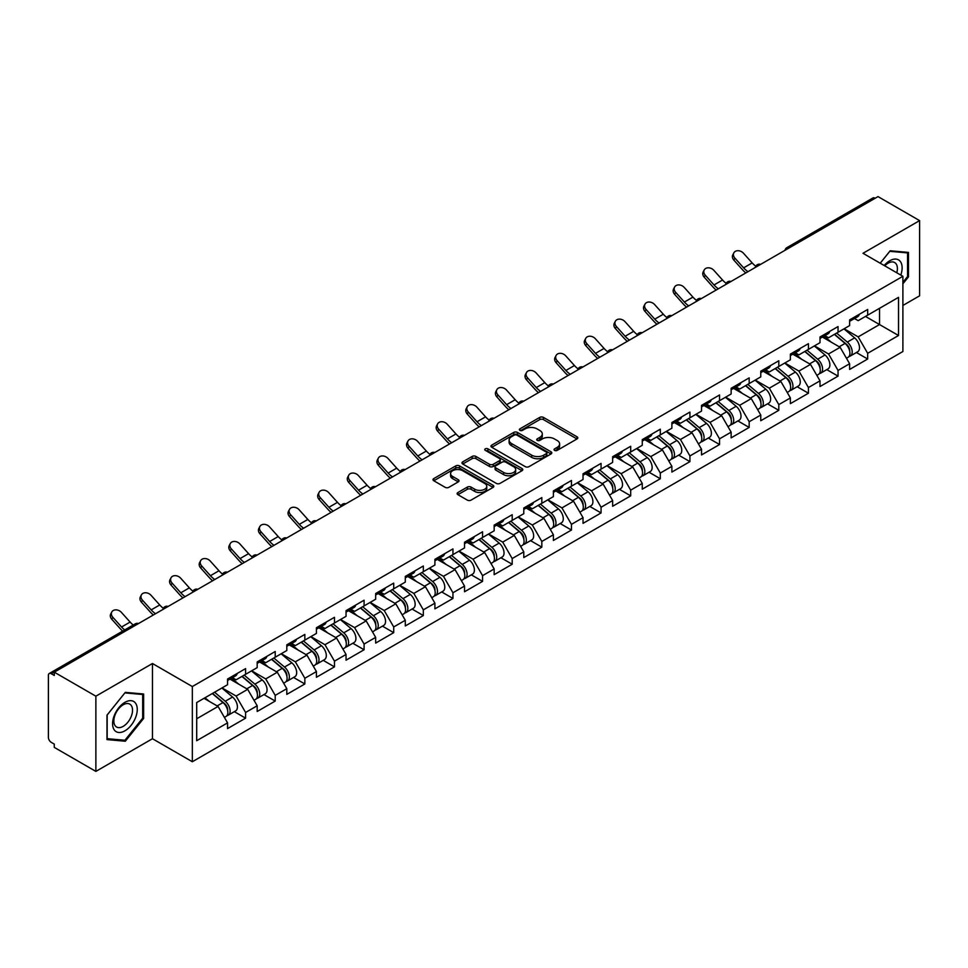 <?xml version="1.0" encoding="UTF-8"?>
<svg xmlns="http://www.w3.org/2000/svg" width="968" height="968" viewBox="0 0 968 968"><rect width="100%" height="100%" fill="white"/><g stroke="black" fill="none" stroke-linecap="round" stroke-linejoin="round"><path stroke-width="1.45" d="M554.591 450.374A1.839 1.065 0 0 0 557.205 450.374L577.013 438.94A2.638 1.525 0 0 0 577.787 437.863A2.638 1.525 0 0 0 577.013 436.786L543.459 417.414A2.638 1.525 0 0 0 539.733 417.414L519.925 428.848A1.839 1.065 0 0 0 519.393 429.611A1.839 1.065 0 0 0 519.925 430.361A1.839 1.065 0 0 0 522.538 430.361L525.104 428.884A8.434 4.864 0 0 1 537.034 428.884L539.829 430.494A8.434 4.864 0 0 1 542.298 433.942A8.434 4.864 0 0 1 539.829 437.379L537.264 438.855A1.839 1.065 0 0 0 536.72 439.617A1.839 1.065 0 0 0 537.264 440.367A1.839 1.065 0 0 0 539.878 440.367L542.431 438.891A8.434 4.864 0 0 1 554.361 438.891L557.157 440.5A8.434 4.864 0 0 1 559.625 443.949A8.434 4.864 0 0 1 557.157 447.385L554.591 448.874A1.839 1.065 0 0 0 554.059 449.624A1.839 1.065 0 0 0 554.591 450.374L554.591 448.874M457.912 492.531A2.638 1.525 0 0 0 457.138 493.607A2.638 1.525 0 0 0 457.912 494.684L467.326 500.117A2.638 1.525 0 0 0 471.053 500.117L493.039 487.424A2.638 1.525 0 0 0 493.813 486.347A2.638 1.525 0 0 0 493.039 485.271L459.498 465.898A2.638 1.525 0 0 0 455.771 465.898L433.773 478.591A2.638 1.525 0 0 0 432.999 479.668A2.638 1.525 0 0 0 433.773 480.745L445.135 487.315A2.638 1.525 0 0 0 448.874 487.315L458.275 481.882A2.638 1.525 0 0 0 459.05 480.806A2.638 1.525 0 0 0 458.275 479.729L452.649 476.474A7.054 4.066 0 0 1 450.58 473.594A7.054 4.066 0 0 1 454.936 469.831A7.054 4.066 0 0 1 462.619 470.714L484.702 483.468A7.054 4.066 0 0 1 486.771 486.347A7.054 4.066 0 0 1 482.415 490.098A7.054 4.066 0 0 1 474.731 489.227L471.053 487.098A2.638 1.525 0 0 0 467.326 487.098L457.912 492.531L457.912 494.684L467.326 489.288L467.326 487.098M152.46 663.516L95.868 696.186L54.281 672.179L878.012 196.601L919.6 220.607L863.008 253.277L902.89 276.303L192.329 686.542L152.46 663.516L152.46 738.729L192.329 761.743L192.329 686.542M525.285 466.649A2.638 1.525 0 0 0 529.012 466.649L551.01 453.956A2.638 1.525 0 0 0 551.784 452.879A2.638 1.525 0 0 0 551.01 451.802L517.457 432.43A2.638 1.525 0 0 0 513.73 432.43L491.732 445.135A2.638 1.525 0 0 0 490.97 446.2A2.638 1.525 0 0 0 491.732 447.276L525.285 466.649M486.045 450.773A1.839 1.065 0 0 1 487.92 451.04L487.92 448.837L522.03 468.536A2.638 1.525 0 0 1 522.793 469.613A2.638 1.525 0 0 1 522.03 470.69L500.032 483.383A2.638 1.525 0 0 1 496.306 483.383L462.752 464.011L472.166 458.626L472.166 456.424L462.752 461.857A2.638 1.525 0 0 0 461.978 462.934A2.638 1.525 0 0 0 462.752 464.011L462.752 461.857M472.166 458.626A2.638 1.525 0 0 1 475.893 458.626L475.893 456.424A2.638 1.525 0 0 0 472.166 456.424M475.893 456.424L489.505 464.289A2.638 1.525 0 0 0 493.232 464.289L499.476 460.683A2.638 1.525 0 0 0 500.25 459.606A2.638 1.525 0 0 0 499.476 458.529L485.307 450.35A1.839 1.065 0 0 1 484.762 449.6A1.839 1.065 0 0 1 485.9 448.607A1.839 1.065 0 0 1 487.92 448.837M192.329 761.743L902.89 351.517L902.89 276.303M234.329 711.661L245.594 718.171L245.594 712.472L236.107 696.028L222.047 687.909M245.594 718.171L227.553 728.589L227.553 722.878L196.698 740.701L196.698 702.55L227.553 684.727L227.553 679.028L245.594 668.622L245.594 674.321L257.185 667.63L257.185 661.93L275.214 651.512L275.214 657.212L286.806 650.532L286.806 644.821L304.847 634.415L304.847 640.114L316.427 633.423L316.427 627.724L334.468 617.306L334.468 623.005L346.048 616.326L346.048 610.626L364.089 600.208L364.089 605.908L375.669 599.216L375.669 593.517L393.71 583.111L393.71 588.81L405.289 582.119L405.289 576.42L423.331 566.002L423.331 571.701L434.91 565.022L434.91 559.31L452.951 548.904L452.951 554.604L464.531 547.912L464.531 542.213L482.572 531.795L482.572 537.494L494.164 530.815L494.164 525.116L512.193 514.698L512.193 520.397L523.785 513.706L523.785 508.006L541.826 497.588L541.826 503.299L553.406 496.608L553.406 490.909L571.447 480.491L571.447 486.19L583.026 479.511L583.026 473.8L601.067 463.394L601.067 469.093L612.647 462.401L612.647 456.702L630.688 446.284L630.688 451.983L642.268 445.304L642.268 439.605L660.309 429.187L660.309 434.886L671.889 428.195L671.889 422.496L689.93 412.078L689.93 417.789L701.51 411.097L701.51 405.398L719.551 394.98L719.551 400.679L731.142 393.988L731.142 388.289L749.171 377.883L749.171 383.582L760.763 376.891L760.763 371.192L778.804 360.774L778.804 366.473L790.384 359.793L790.384 354.082L808.425 343.676L808.425 349.375L820.005 342.684L820.005 336.985L838.046 326.567L838.046 332.266L849.626 325.587L849.626 319.888L867.667 309.47L867.667 315.169L898.522 297.358L898.522 335.509L867.667 353.32L858.168 336.876L844.12 328.769M856.402 352.521L867.667 359.019L867.667 353.32M867.667 359.019L849.626 369.437L849.626 363.738L838.046 370.429L828.548 353.973L814.499 345.866M826.781 369.619L838.046 376.129L838.046 370.429M838.046 376.129L820.005 386.534L820.005 380.835L808.425 387.527L798.927 371.083L784.879 362.964M797.16 386.728L808.425 393.226L808.425 387.527M808.425 393.226L790.384 403.644L790.384 397.945L778.804 404.624L769.306 388.18L755.258 380.073M767.527 403.825L778.804 410.323L778.804 404.624M778.804 410.323L760.763 420.741L760.763 415.042L749.171 421.733L739.685 405.289L725.625 397.17M737.906 420.923L749.171 427.433L749.171 421.733M749.171 427.433L731.142 437.851L731.142 432.139L719.551 438.831L710.064 422.387L696.004 414.28M708.286 438.032L719.551 444.53L719.551 438.831M719.551 444.53L701.51 454.948L701.51 449.249L689.93 455.94L680.443 439.496L666.383 431.377M678.665 455.129L689.93 461.639L689.93 455.94M689.93 461.639L671.889 472.045L671.889 466.346L660.309 473.037L650.811 456.594L636.762 448.474M649.044 472.239L660.309 478.736L660.309 473.037M660.309 478.736L642.268 489.155L642.268 483.455L630.688 490.135L621.19 473.691L607.142 465.584M619.423 489.336L630.688 495.846L630.688 490.135M630.688 495.846L612.647 506.252L612.647 500.553L601.067 507.244L591.569 490.8L577.521 482.681M589.802 506.433L601.067 512.943L601.067 507.244M601.067 512.943L583.026 523.361L583.026 517.662L571.447 524.341L561.948 507.897L547.9 499.791M560.182 523.543L571.447 530.04L571.447 524.341M571.447 530.04L553.406 540.459L553.406 534.76L541.826 541.451L532.327 525.007L518.279 516.888M530.549 540.64L541.826 547.15L541.826 541.451M541.826 547.15L523.785 557.568L523.785 551.857L512.193 558.548L502.707 542.104L488.646 533.997M500.928 557.75L512.193 564.247L512.193 558.548M512.193 564.247L494.164 574.665L494.164 568.966L482.572 575.645L473.086 559.202L459.026 551.094M471.307 574.847L482.572 581.357L482.572 575.645M482.572 581.357L464.531 591.763L464.531 586.063L452.951 592.755L443.465 576.311L429.405 568.192M441.686 591.944L452.951 598.454L452.951 592.755M452.951 598.454L434.91 608.872L434.91 603.173L423.331 609.852L413.832 593.408L399.784 585.301M412.065 609.053L423.331 615.551L423.331 609.852M423.331 615.551L405.289 625.969L405.289 620.27L393.71 626.962L384.211 610.518L370.163 602.399M382.445 626.151L393.71 632.661L393.71 626.962M393.71 632.661L375.669 643.079L375.669 637.367L364.089 644.059L354.591 627.615L340.542 619.508M352.824 643.26L364.089 649.758L364.089 644.059M364.089 649.758L346.048 660.176L346.048 654.477L334.468 661.168L324.97 644.712L310.922 636.605M323.203 660.357L334.468 666.867L334.468 661.168M334.468 666.867L316.427 677.273L316.427 671.574L304.847 678.265L295.349 661.822L281.301 653.702M293.57 677.467L304.847 683.965L304.847 678.265M304.847 683.965L286.806 694.383L286.806 688.684L275.214 695.363L265.728 678.919L251.668 670.812M263.949 694.564L275.214 701.062L275.214 695.363M275.214 701.062L257.185 711.48L257.185 705.781L245.594 712.472M232.429 677.685L236.107 679.802L245.594 674.321M236.107 696.028L247.687 689.337L229.96 679.1M257.185 705.781L247.687 689.337M262.05 660.575L265.728 662.693L275.214 657.212M265.728 678.919L277.308 672.24L259.581 662.003M286.806 688.684L277.308 672.24M291.683 643.478L295.349 645.595L304.847 640.114M295.349 661.822L306.929 655.13L289.202 644.906M316.427 671.574L306.929 655.13M321.303 626.369L324.97 628.498L334.468 623.005M324.97 644.712L336.549 638.033L318.835 627.796M346.048 654.477L336.549 638.033M350.924 609.271L354.591 611.389L364.089 605.908M354.591 627.615L366.17 620.924L348.456 610.699M375.669 637.367L366.17 620.924M380.545 592.174L384.211 594.291L393.71 588.81M384.211 610.518L395.803 603.826L378.077 593.59M405.289 620.27L395.803 603.826M410.166 575.065L413.832 577.182L423.331 571.701M413.832 593.408L425.424 586.729L407.697 576.492M434.91 603.173L425.424 586.729M439.787 557.967L443.465 560.085L452.951 554.604M443.465 576.311L455.045 569.62L437.318 559.395M464.531 586.063L455.045 569.62M469.407 540.858L473.086 542.975L482.572 537.494M473.086 559.202L484.666 552.522L466.939 542.286M494.164 568.966L484.666 552.522M499.028 523.761L502.707 525.878L512.193 520.397M502.707 542.104L514.286 535.413L496.56 525.188M523.785 551.857L514.286 535.413M528.661 506.651L532.327 508.781L541.826 503.299M532.327 525.007L543.907 518.316L526.193 508.079M553.406 534.76L543.907 518.316M558.282 489.554L561.948 491.671L571.447 486.19M561.948 507.897L573.528 501.206L555.813 490.982M583.026 517.662L573.528 501.206M587.903 472.457L591.569 474.574L601.067 469.093M591.569 490.8L603.149 484.109L585.434 473.872M612.647 500.553L603.149 484.109M617.524 455.347L621.19 457.465L630.688 451.983M621.19 473.691L632.782 467.012L615.055 456.775M642.268 483.455L632.782 467.012M647.144 438.25L650.811 440.367L660.309 434.886M650.811 456.594L662.402 449.902L644.676 439.678M671.889 466.346L662.402 449.902M676.765 421.14L680.443 423.27L689.93 417.789M680.443 439.496L692.023 432.805L674.297 422.568M701.51 449.249L692.023 432.805M706.386 404.043L710.064 406.161L719.551 400.679M710.064 422.387L721.644 415.695L703.918 405.471M731.142 432.139L721.644 415.695M736.007 386.946L739.685 389.063L749.171 383.582M739.685 405.289L751.265 398.598L733.538 388.362M760.763 415.042L751.265 398.598M765.64 369.836L769.306 371.954L778.804 366.473M769.306 388.18L780.886 381.501L763.171 371.264M790.384 397.945L780.886 381.501M795.26 352.739L798.927 354.857L808.425 349.375M798.927 371.083L810.506 364.391L792.792 354.167M820.005 380.835L810.506 364.391M824.881 335.63L828.548 337.759L838.046 332.266M828.548 353.973L840.127 347.294L822.413 337.058M849.626 363.738L840.127 347.294M875.169 198.246L789.15 247.917M787.94 248.607A4.029 2.323 120 0 1 788.956 247.796A4.029 2.323 60 0 0 786.948 247.602L872.967 197.944A4.029 2.323 60 0 1 874.975 198.137M854.502 318.532L858.168 320.65L867.667 315.169M858.168 336.876L879.537 324.546L879.537 308.32L898.522 297.358M865.477 316.427L898.522 335.509M902.89 305.464L919.6 295.821L919.6 220.607M95.868 696.186L95.868 771.399L54.281 747.393L54.281 744.102L51.243 742.347A4.029 2.323 -120 0 1 48.4 737.41L48.4 675.361A4.029 2.323 -120 0 1 49.235 673.51A4.029 2.323 -120 0 1 51.243 673.716L54.281 675.47L54.281 672.179M95.868 771.399L152.46 738.729M196.698 718.776L218.066 706.434L204.006 698.327M227.553 722.878L218.066 706.434M902.89 283.818L908.492 276.848L908.492 252.418L890.173 250.772L880.19 263.199M143.627 694.008L125.308 692.362L106.976 715.158L106.976 739.6L125.308 741.234L143.627 718.438L143.627 694.008M555.329 450.64L557.157 449.575A8.434 4.864 0 0 0 559.625 446.139L559.625 443.949M542.298 433.942L542.298 436.132A8.434 4.864 0 0 1 539.829 439.569L538.002 440.634M576.976 438.964L543.459 419.616A2.638 1.525 0 0 0 539.733 419.616L520.663 430.615M550.974 453.968L517.457 434.62A2.638 1.525 0 0 0 513.73 434.62L491.768 447.301L491.732 445.135M546.351 453.629A1.839 1.065 0 0 0 546.884 452.879A1.839 1.065 0 0 0 546.351 452.129L516.9 435.116A1.839 1.065 0 0 0 514.286 435.116L511.588 436.677A8.434 4.864 0 0 0 509.12 440.125A8.434 4.864 0 0 0 511.588 443.574L531.722 455.19A8.434 4.864 0 0 0 543.641 455.19L546.351 453.629L546.351 455.819A1.839 1.065 0 0 0 546.884 455.069L546.884 452.879M509.12 440.125L509.12 442.315A8.434 4.864 0 0 0 511.588 445.764L511.588 443.574M546.351 455.819L543.641 457.38A8.434 4.864 0 0 1 531.722 457.38L511.588 445.764M475.893 458.626L489.505 466.479A2.638 1.525 0 0 0 493.232 466.479L499.476 462.873A2.638 1.525 0 0 0 500.25 461.796L500.25 459.606M487.92 451.04L521.994 470.702M503.614 472.432A7.054 4.066 0 0 0 511.31 473.316A7.054 4.066 0 0 0 515.654 469.553A7.054 4.066 0 0 0 513.597 466.673L505.804 462.184A2.638 1.525 0 0 0 502.077 462.184L495.834 465.789A2.638 1.525 0 0 0 495.071 466.866A2.638 1.525 0 0 0 495.834 467.943L503.614 472.432L503.614 474.623A7.054 4.066 0 0 0 511.31 475.506A7.054 4.066 0 0 0 515.654 471.755L515.654 469.553M495.071 466.866L495.071 469.056A2.638 1.525 0 0 0 495.834 470.133L495.834 467.943M503.614 474.623L495.834 470.133M486.771 486.347L486.771 488.537A7.054 4.066 0 0 1 482.415 492.301A7.054 4.066 0 0 1 474.731 491.417L471.053 489.288A2.638 1.525 0 0 0 467.326 489.288M450.58 473.594L450.58 475.784A7.054 4.066 0 0 0 452.649 478.664L452.649 476.474M458.251 481.895L452.649 478.664M493.039 485.271L493.039 487.424L459.498 468.089A2.638 1.525 0 0 0 455.771 468.089L433.809 480.769M907.536 276.303L908.492 276.848M142.683 717.893L143.627 718.438M123.372 740.109L125.308 741.234M847.363 345.104L846.044 344.342M849.069 356.406A8.857 5.118 -120 0 0 850.352 356.006A8.857 5.118 -120 0 0 851.949 349.811A8.857 5.118 -120 0 0 847.327 342.091L836.642 333.077M850.352 356.006L857.66 351.783A8.857 5.118 -120 0 0 859.257 345.6A8.857 5.118 -120 0 0 854.647 337.88L843.951 328.854M834.585 334.262L846.782 344.548A5.372 3.098 60 0 1 849.674 351.166M846.468 358.257L848.077 357.325A8.857 5.118 -120 0 0 849.674 351.13A8.857 5.118 -120 0 0 845.052 343.41L834.368 334.396M831.282 342.188L824.07 336.102M745.808 272.928A21.477 12.402 60 0 1 742.589 269.83L733.877 260.126A6.038 4.634 -152.4 0 1 732.788 254.862L733.829 252.878A6.038 4.634 27.6 0 0 734.918 258.141L743.63 267.846A17.993 10.394 -120 0 0 747.986 271.681M755.814 266.248A17.993 10.394 -120 0 1 752.172 262.909L743.46 253.205A6.038 4.634 27.6 0 0 733.829 252.878M852.009 318.508A8.857 5.118 60 0 1 850.352 320.928A8.857 5.118 60 0 1 849.626 321.231M859.318 314.285A8.857 5.118 60 0 1 857.66 316.705L850.352 320.928M900.797 275.094A17.46 10.079 120 0 0 889.786 260.743A17.46 10.079 120 0 0 884.195 265.51M896.791 272.782A13.213 7.635 120 0 0 894.662 262.546A13.213 7.635 120 0 0 888.055 263.199A13.213 7.635 120 0 0 884.74 265.825M880.227 263.223L889.786 251.317L907.536 252.902L907.536 276.582L902.89 282.366M906.363 252.224L907.536 252.902M114.236 729.872A17.46 10.079 120 0 0 131.091 725.359A17.46 10.079 120 0 0 135.617 703.288A17.46 10.079 120 0 0 118.749 707.802A17.46 10.079 120 0 0 114.236 729.872M115.095 725.649A13.213 7.635 120 0 0 116.583 727.029A13.213 7.635 120 0 0 128.877 720.857A13.213 7.635 120 0 0 131.285 705.515A13.213 7.635 120 0 0 129.797 704.135A13.213 7.635 120 0 0 117.503 710.306A13.213 7.635 120 0 0 115.095 725.649M124.92 692.906L142.683 694.492L142.683 718.171L124.92 740.254L107.17 738.669L107.17 714.989L124.884 692.882M141.497 693.814L142.683 694.492M817.742 362.214L816.411 361.439M819.448 373.515A8.857 5.118 -120 0 0 820.731 373.116A8.857 5.118 -120 0 0 822.328 366.92A8.857 5.118 -120 0 0 817.706 359.201L807.022 350.186M820.731 373.116L828.039 368.893A8.857 5.118 -120 0 0 829.636 362.697A8.857 5.118 -120 0 0 825.026 354.978L814.33 345.963M804.965 351.372L817.149 361.657A5.372 3.098 60 0 1 820.053 368.276M816.835 375.354L818.456 374.422A8.857 5.118 -120 0 0 820.041 368.239A8.857 5.118 -120 0 0 815.431 360.507L804.747 351.493M801.661 359.285L794.45 353.199M788.121 379.311L786.79 378.548M789.827 390.612A8.857 5.118 -120 0 0 791.11 390.213A8.857 5.118 -120 0 0 792.707 384.018A8.857 5.118 -120 0 0 788.085 376.298L777.401 367.283M791.11 390.213L798.418 385.99A8.857 5.118 -120 0 0 800.016 379.795A8.857 5.118 -120 0 0 795.394 372.075L784.709 363.06M775.344 368.469L787.529 378.754A5.372 3.098 60 0 1 790.433 385.373M787.214 392.464L788.835 391.532A8.857 5.118 -120 0 0 790.42 385.337A8.857 5.118 -120 0 0 785.81 377.617L775.126 368.602M772.04 376.383L764.829 370.308M758.501 396.42L757.17 395.646M760.195 407.709A8.857 5.118 -120 0 0 761.489 407.31A8.857 5.118 -120 0 0 763.074 401.127A8.857 5.118 -120 0 0 758.464 393.407L747.78 384.381M761.489 407.31L768.798 403.099A8.857 5.118 -120 0 0 770.395 396.904A8.857 5.118 -120 0 0 765.773 389.184L755.088 380.17M745.723 385.579L757.908 395.864A5.372 3.098 60 0 1 760.812 402.482M757.593 409.561L759.215 408.629A8.857 5.118 -120 0 0 760.8 402.434A8.857 5.118 -120 0 0 756.19 394.714L745.505 385.7M742.42 393.492L735.208 387.406M728.88 413.517L727.549 412.755M730.574 424.819A8.857 5.118 -120 0 0 731.869 424.42A8.857 5.118 -120 0 0 733.454 418.224A8.857 5.118 -120 0 0 728.844 410.505L718.159 401.49M731.869 424.42L739.177 420.197A8.857 5.118 -120 0 0 740.774 414.001A8.857 5.118 -120 0 0 736.152 406.282L725.468 397.267M716.102 402.676L728.287 412.961A5.372 3.098 60 0 1 731.191 419.58M727.972 426.67L729.582 425.726A8.857 5.118 -120 0 0 731.179 419.543A8.857 5.118 -120 0 0 726.569 411.824L715.872 402.809M712.799 410.589L705.587 404.503M699.259 430.627L697.928 429.852M700.953 441.916A8.857 5.118 -120 0 0 702.248 441.517A8.857 5.118 -120 0 0 703.833 435.322A8.857 5.118 -120 0 0 699.223 427.602L688.538 418.587M702.248 441.517L709.556 437.294A8.857 5.118 -120 0 0 711.141 431.111A8.857 5.118 -120 0 0 706.531 423.391L695.847 414.364M686.469 419.773L698.666 430.058A5.372 3.098 60 0 1 701.57 436.677M698.351 443.767L699.961 442.836A8.857 5.118 -120 0 0 701.558 436.641A8.857 5.118 -120 0 0 696.948 428.921L686.251 419.906M683.178 427.699L675.966 421.612M716.187 290.037A21.477 12.402 60 0 1 712.968 286.939L704.256 277.235A6.038 4.634 -152.4 0 1 703.167 271.96L704.208 269.975A6.038 4.634 27.6 0 0 705.285 275.239L714.009 284.955A17.993 10.394 -120 0 0 718.365 288.779M726.194 283.346A17.993 10.394 -120 0 1 722.551 280.018L713.84 270.314A6.038 4.634 27.6 0 0 704.208 269.975M822.376 335.618A8.857 5.118 60 0 1 820.731 338.026A8.857 5.118 60 0 1 820.005 338.328M829.697 331.395A8.857 5.118 60 0 1 828.039 333.803L820.731 338.026M686.566 307.134A21.477 12.402 60 0 1 683.347 304.037L674.623 294.332A6.038 4.634 -152.4 0 1 673.546 289.069L674.587 287.085A6.038 4.634 27.6 0 0 675.664 292.348L684.388 302.052A17.993 10.394 -120 0 0 688.732 305.888M696.561 300.443A17.993 10.394 -120 0 1 692.931 297.115L684.219 287.411A6.038 4.634 27.6 0 0 674.587 287.085M792.756 352.715A8.857 5.118 60 0 1 791.11 355.135A8.857 5.118 60 0 1 790.384 355.425M800.076 348.492A8.857 5.118 60 0 1 798.418 350.912L791.11 355.135M656.945 324.244A21.477 12.402 60 0 1 653.727 321.146L645.003 311.43A6.038 4.634 -152.4 0 1 643.926 306.166L644.966 304.182A6.038 4.634 27.6 0 0 646.043 309.445L654.767 319.15A17.993 10.394 -120 0 0 659.111 322.985M666.94 317.552A17.993 10.394 -120 0 1 663.31 314.225L654.586 304.521A6.038 4.634 27.6 0 0 644.966 304.182M763.135 369.812A8.857 5.118 60 0 1 761.489 372.232A8.857 5.118 60 0 1 760.763 372.535M770.443 365.601A8.857 5.118 60 0 1 768.798 368.009L761.489 372.232M627.325 341.341A21.477 12.402 60 0 1 624.106 338.243L615.382 328.539A6.038 4.634 -152.4 0 1 614.305 323.264L615.346 321.279A6.038 4.634 27.6 0 0 616.422 326.555L625.146 336.259A17.993 10.394 -120 0 0 629.49 340.083M637.319 334.65A17.993 10.394 -120 0 1 633.689 331.322L624.965 321.618A6.038 4.634 27.6 0 0 615.346 321.279M733.514 386.922A8.857 5.118 60 0 1 731.869 389.33A8.857 5.118 60 0 1 731.142 389.632M740.822 382.699A8.857 5.118 60 0 1 739.177 385.119L731.869 389.33M597.704 358.438A21.477 12.402 60 0 1 594.485 355.341L585.761 345.636A6.038 4.634 -152.4 0 1 584.684 340.373L585.725 338.389A6.038 4.634 27.6 0 0 586.802 343.652L595.526 353.356A17.993 10.394 -120 0 0 599.87 357.192M607.698 351.759A17.993 10.394 -120 0 1 604.068 348.432L595.344 338.715A6.038 4.634 27.6 0 0 585.725 338.389M703.893 404.019A8.857 5.118 60 0 1 702.248 406.439A8.857 5.118 60 0 1 701.51 406.741M711.202 399.796A8.857 5.118 60 0 1 709.556 402.216L702.248 406.439M669.638 447.724L668.307 446.962M671.332 459.026A8.857 5.118 -120 0 0 672.627 458.626A8.857 5.118 -120 0 0 674.212 452.431A8.857 5.118 -120 0 0 669.602 444.711L658.905 435.697M672.627 458.626L679.935 454.403A8.857 5.118 -120 0 0 681.52 448.208A8.857 5.118 -120 0 0 676.91 440.488L666.226 431.474M656.849 436.883L669.045 447.168A5.372 3.098 60 0 1 671.937 453.786M668.731 460.865L670.34 459.933A8.857 5.118 -120 0 0 671.937 453.75A8.857 5.118 -120 0 0 667.315 446.03L656.631 437.004M653.557 444.796L646.334 438.71M568.071 375.548A21.477 12.402 60 0 1 564.864 372.45L556.14 362.746A6.038 4.634 -152.4 0 1 555.063 357.47L556.092 355.486A6.038 4.634 27.6 0 0 557.181 360.761L565.893 370.466A17.993 10.394 -120 0 0 570.249 374.289M578.077 368.856A17.993 10.394 -120 0 1 574.447 365.529L565.723 355.825A6.038 4.634 27.6 0 0 556.092 355.486M674.273 421.128A8.857 5.118 60 0 1 672.627 423.536A8.857 5.118 60 0 1 671.889 423.839M681.581 416.906A8.857 5.118 60 0 1 679.935 419.313L672.627 423.536M640.005 464.821L638.686 464.059M641.711 476.123A8.857 5.118 -120 0 0 642.994 475.724A8.857 5.118 -120 0 0 644.591 469.528A8.857 5.118 -120 0 0 639.981 461.809L629.285 452.794M642.994 475.724L650.315 471.501A8.857 5.118 -120 0 0 651.9 465.305A8.857 5.118 -120 0 0 647.29 457.586L636.605 448.571M627.228 453.98L639.425 464.265A5.372 3.098 60 0 1 642.316 470.884M639.11 477.974L640.719 477.042A8.857 5.118 -120 0 0 642.316 470.847A8.857 5.118 -120 0 0 637.694 463.127L627.01 454.113M623.924 461.905L616.713 455.819M538.45 392.645A21.477 12.402 60 0 1 535.231 389.547L526.519 379.843A6.038 4.634 -152.4 0 1 525.43 374.58L526.471 372.595A6.038 4.634 27.6 0 0 527.56 377.859L536.272 387.563A17.993 10.394 -120 0 0 540.628 391.399M548.457 385.954A17.993 10.394 -120 0 1 544.827 382.626L536.103 372.922A6.038 4.634 27.6 0 0 526.471 372.595M644.652 438.226A8.857 5.118 60 0 1 642.994 440.646A8.857 5.118 60 0 1 642.268 440.936M651.96 434.003A8.857 5.118 60 0 1 650.315 436.423L642.994 440.646M610.385 481.931L609.066 481.156M612.091 493.22A8.857 5.118 -120 0 0 613.373 492.821A8.857 5.118 -120 0 0 614.97 486.638A8.857 5.118 -120 0 0 610.348 478.918L599.664 469.891M613.373 492.821L620.682 488.61A8.857 5.118 -120 0 0 622.279 482.415A8.857 5.118 -120 0 0 617.669 474.695L606.972 465.681M597.607 471.089L609.804 481.374A5.372 3.098 60 0 1 612.696 487.993M609.489 495.071L611.098 494.14A8.857 5.118 -120 0 0 612.696 487.945A8.857 5.118 -120 0 0 608.073 480.225L597.389 471.21M594.304 479.003L587.092 472.916M508.829 409.754A21.477 12.402 60 0 1 505.611 406.657L496.899 396.94A6.038 4.634 -152.4 0 1 495.81 391.677L496.85 389.693A6.038 4.634 27.6 0 0 497.939 394.956L506.651 404.66A17.993 10.394 -120 0 0 511.007 408.496M518.836 403.063A17.993 10.394 -120 0 1 515.194 399.736L506.482 390.031A6.038 4.634 27.6 0 0 496.85 389.693M615.031 455.335A8.857 5.118 60 0 1 613.373 457.743A8.857 5.118 60 0 1 612.647 458.046M622.339 451.112A8.857 5.118 60 0 1 620.682 453.52L613.373 457.743M580.764 499.028L579.433 498.266M582.47 510.33A8.857 5.118 -120 0 0 583.752 509.93A8.857 5.118 -120 0 0 585.35 503.735A8.857 5.118 -120 0 0 580.727 496.015L570.043 487.001M583.752 509.93L591.061 505.707A8.857 5.118 -120 0 0 592.658 499.512A8.857 5.118 -120 0 0 588.048 491.792L577.351 482.778M567.986 488.187L580.171 498.472A5.372 3.098 60 0 1 583.075 505.09M579.856 512.181L581.478 511.249A8.857 5.118 -120 0 0 583.063 505.054A8.857 5.118 -120 0 0 578.453 497.334L567.768 488.32M564.683 496.1L557.471 490.014M479.208 426.852A21.477 12.402 60 0 1 475.99 423.754L467.278 414.05A6.038 4.634 -152.4 0 1 466.189 408.786L467.229 406.79A6.038 4.634 27.6 0 0 468.306 412.065L477.03 421.77A17.993 10.394 -120 0 0 481.386 425.593M489.215 420.16A17.993 10.394 -120 0 1 485.573 416.833L476.861 407.129A6.038 4.634 27.6 0 0 467.229 406.79M585.398 472.432A8.857 5.118 60 0 1 583.752 474.84A8.857 5.118 60 0 1 583.026 475.143M592.719 468.209A8.857 5.118 60 0 1 591.061 470.629L583.752 474.84M551.143 516.138L549.812 515.363M552.849 527.427A8.857 5.118 -120 0 0 554.132 527.028A8.857 5.118 -120 0 0 555.729 520.832A8.857 5.118 -120 0 0 551.107 513.113L540.422 504.098M554.132 527.028L561.44 522.805A8.857 5.118 -120 0 0 563.037 516.622A8.857 5.118 -120 0 0 558.415 508.902L547.731 499.875M538.365 505.296L550.55 515.581A5.372 3.098 60 0 1 553.454 522.188M550.235 529.278L551.857 528.346A8.857 5.118 -120 0 0 553.442 522.151A8.857 5.118 -120 0 0 548.832 514.431L538.148 505.417M535.062 513.209L527.85 507.123M449.588 443.961A21.477 12.402 60 0 1 446.369 440.851L437.645 431.147A6.038 4.634 -152.4 0 1 436.568 425.884L437.609 423.899A6.038 4.634 27.6 0 0 438.685 429.163L447.41 438.867A17.993 10.394 -120 0 0 451.754 442.703M459.582 437.27A17.993 10.394 -120 0 1 455.952 433.942L447.24 424.226A6.038 4.634 27.6 0 0 437.609 423.899M555.777 489.53A8.857 5.118 60 0 1 554.132 491.95A8.857 5.118 60 0 1 553.406 492.252M563.098 485.319A8.857 5.118 60 0 1 561.44 487.727L554.132 491.95M521.522 533.235L520.191 532.473M523.216 544.536A8.857 5.118 -120 0 0 524.511 544.137A8.857 5.118 -120 0 0 526.096 537.942A8.857 5.118 -120 0 0 521.486 530.222L510.801 521.207M524.511 544.137L531.819 539.914A8.857 5.118 -120 0 0 533.416 533.719A8.857 5.118 -120 0 0 528.794 525.999L518.11 516.985M508.744 522.393L520.929 532.678A5.372 3.098 60 0 1 523.833 539.297M520.615 546.375L522.236 545.444A8.857 5.118 -120 0 0 523.821 539.261A8.857 5.118 -120 0 0 519.211 531.541L508.527 522.514M505.441 530.307L498.23 524.22M419.967 461.058A21.477 12.402 60 0 1 416.748 457.961L408.024 448.257A6.038 4.634 -152.4 0 1 406.947 442.981L407.988 440.997A6.038 4.634 27.6 0 0 409.065 446.272L417.789 455.976A17.993 10.394 -120 0 0 422.133 459.8M429.961 454.367A17.993 10.394 -120 0 1 426.331 451.04L417.607 441.335A6.038 4.634 27.6 0 0 407.988 440.997M526.156 506.639A8.857 5.118 60 0 1 524.511 509.047A8.857 5.118 60 0 1 523.785 509.349M533.465 502.416A8.857 5.118 60 0 1 531.819 504.824L524.511 509.047M491.901 550.332L490.57 549.57M493.595 561.634A8.857 5.118 -120 0 0 494.89 561.234A8.857 5.118 -120 0 0 496.475 555.039A8.857 5.118 -120 0 0 491.865 547.319L481.181 538.305M494.89 561.234L502.198 557.011A8.857 5.118 -120 0 0 503.796 550.816A8.857 5.118 -120 0 0 499.173 543.096L488.489 534.082M479.124 539.491L491.308 549.776A5.372 3.098 60 0 1 494.212 556.394M490.994 563.485L492.603 562.553A8.857 5.118 -120 0 0 494.2 556.358A8.857 5.118 -120 0 0 489.59 548.638L478.894 539.624M475.82 547.416L468.609 541.33M390.346 478.156A21.477 12.402 60 0 1 387.127 475.058L378.403 465.354A6.038 4.634 -152.4 0 1 377.326 460.09L378.367 458.106A6.038 4.634 27.6 0 0 379.444 463.369L388.168 473.074A17.993 10.394 -120 0 0 392.512 476.909M400.341 471.464A17.993 10.394 -120 0 1 396.711 468.137L387.986 458.433A6.038 4.634 27.6 0 0 378.367 458.106M496.536 523.736A8.857 5.118 60 0 1 494.89 526.156A8.857 5.118 60 0 1 494.164 526.459M503.844 519.514A8.857 5.118 60 0 1 502.198 521.933L494.89 526.156M462.281 567.442L460.95 566.667M463.974 578.743A8.857 5.118 -120 0 0 465.269 578.332A8.857 5.118 -120 0 0 466.854 572.149A8.857 5.118 -120 0 0 462.244 564.429L451.56 555.414M465.269 578.332L472.578 574.121A8.857 5.118 -120 0 0 474.163 567.926A8.857 5.118 -120 0 0 469.553 560.206L458.868 551.191M449.491 556.6L461.688 566.885A5.372 3.098 60 0 1 464.592 573.504M461.373 580.582L462.982 579.65A8.857 5.118 -120 0 0 464.579 573.455A8.857 5.118 -120 0 0 459.969 565.736L449.273 556.721M446.2 564.513L438.988 558.427M360.725 495.265A21.477 12.402 60 0 1 357.507 492.167L348.782 482.463A6.038 4.634 -152.4 0 1 347.706 477.188L348.746 475.203A6.038 4.634 27.6 0 0 349.823 480.467L358.547 490.183A17.993 10.394 -120 0 0 362.891 494.007M370.72 488.574A17.993 10.394 -120 0 1 367.09 485.246L358.366 475.542A6.038 4.634 27.6 0 0 348.746 475.203M466.915 540.846A8.857 5.118 60 0 1 465.269 543.254A8.857 5.118 60 0 1 464.531 543.556M474.223 536.623A8.857 5.118 60 0 1 472.578 539.031L465.269 543.254M432.66 584.539L431.329 583.777M434.354 595.84A8.857 5.118 -120 0 0 435.648 595.441A8.857 5.118 -120 0 0 437.233 589.246A8.857 5.118 -120 0 0 432.623 581.526L421.927 572.511M435.648 595.441L442.957 591.218A8.857 5.118 -120 0 0 444.542 585.023A8.857 5.118 -120 0 0 439.932 577.303L429.248 568.289M419.87 573.697L432.067 583.982A5.372 3.098 60 0 1 434.959 590.601M431.752 597.692L433.361 596.76A8.857 5.118 -120 0 0 434.959 590.565A8.857 5.118 -120 0 0 430.336 582.845L419.652 573.83M416.567 581.611L409.355 575.536M331.092 512.362A21.477 12.402 60 0 1 327.886 509.265L319.162 499.561A6.038 4.634 -152.4 0 1 318.085 494.297L319.113 492.301A6.038 4.634 27.6 0 0 320.202 497.576L328.914 507.28A17.993 10.394 -120 0 0 333.27 511.116M341.099 505.671A17.993 10.394 -120 0 1 337.469 502.344L328.745 492.639A6.038 4.634 27.6 0 0 319.113 492.301M437.294 557.943A8.857 5.118 60 0 1 435.648 560.363A8.857 5.118 60 0 1 434.91 560.654M444.602 553.72A8.857 5.118 60 0 1 442.957 556.14L435.648 560.363M403.027 601.648L401.708 600.874M404.733 612.938A8.857 5.118 -120 0 0 406.015 612.538A8.857 5.118 -120 0 0 407.613 606.355A8.857 5.118 -120 0 0 403.003 598.635L392.306 589.609M406.015 612.538L413.336 608.315A8.857 5.118 -120 0 0 414.921 602.132A8.857 5.118 -120 0 0 410.311 594.413L399.627 585.398M390.249 590.807L402.446 601.092A5.372 3.098 60 0 1 405.338 607.71M402.131 614.789L403.741 613.857A8.857 5.118 -120 0 0 405.338 607.662A8.857 5.118 -120 0 0 400.716 599.942L390.031 590.928M386.946 598.72L379.734 592.634M301.471 529.472A21.477 12.402 60 0 1 298.253 526.362L289.541 516.658A6.038 4.634 -152.4 0 1 288.452 511.394L289.493 509.41A6.038 4.634 27.6 0 0 290.582 514.673L299.293 524.378A17.993 10.394 -120 0 0 303.649 528.213M311.478 522.78A17.993 10.394 -120 0 1 307.836 519.453L299.124 509.749A6.038 4.634 27.6 0 0 289.493 509.41M407.673 575.04A8.857 5.118 60 0 1 406.015 577.46A8.857 5.118 60 0 1 405.289 577.763M414.982 570.83A8.857 5.118 60 0 1 413.336 573.237L406.015 577.46M373.406 618.746L372.087 617.983M375.112 630.047A8.857 5.118 -120 0 0 376.395 629.648A8.857 5.118 -120 0 0 377.992 623.452A8.857 5.118 -120 0 0 373.37 615.733L362.685 606.718M376.395 629.648L383.703 625.425A8.857 5.118 -120 0 0 385.3 619.23A8.857 5.118 -120 0 0 380.69 611.51L369.994 602.495M360.628 607.904L372.825 618.189A5.372 3.098 60 0 1 375.717 624.808M372.511 631.886L374.12 630.955A8.857 5.118 -120 0 0 375.717 624.771A8.857 5.118 -120 0 0 371.095 617.052L360.411 608.037M357.325 615.817L350.114 609.731M271.851 546.569A21.477 12.402 60 0 1 268.632 543.471L259.92 533.767A6.038 4.634 -152.4 0 1 258.831 528.492L259.872 526.507A6.038 4.634 27.6 0 0 260.961 531.783L269.673 541.487A17.993 10.394 -120 0 0 274.029 545.311M281.857 539.878A17.993 10.394 -120 0 1 278.215 536.55L269.503 526.846A6.038 4.634 27.6 0 0 259.872 526.507M378.052 592.15A8.857 5.118 60 0 1 376.395 594.558A8.857 5.118 60 0 1 375.669 594.86M385.361 587.927A8.857 5.118 60 0 1 383.703 590.347L376.395 594.558M343.785 635.855L342.454 635.081M345.491 647.144A8.857 5.118 -120 0 0 346.774 646.745A8.857 5.118 -120 0 0 348.371 640.55A8.857 5.118 -120 0 0 343.749 632.83L333.065 623.815M346.774 646.745L354.082 642.522A8.857 5.118 -120 0 0 355.679 636.339A8.857 5.118 -120 0 0 351.069 628.619L340.373 619.593M331.008 625.001L343.192 635.286A5.372 3.098 60 0 1 346.096 641.905M342.878 648.996L344.499 648.064A8.857 5.118 -120 0 0 346.084 641.869A8.857 5.118 -120 0 0 341.474 634.149L330.79 625.134M327.704 632.927L320.493 626.84M242.23 563.666A21.477 12.402 60 0 1 239.011 560.569L230.299 550.865A6.038 4.634 -152.4 0 1 229.21 545.601L230.251 543.617A6.038 4.634 27.6 0 0 231.328 548.88L240.052 558.584A17.993 10.394 -120 0 0 244.408 562.42M252.237 556.987A17.993 10.394 -120 0 1 248.594 553.648L239.882 543.943A6.038 4.634 27.6 0 0 230.251 543.617M348.419 609.247A8.857 5.118 60 0 1 346.774 611.667A8.857 5.118 60 0 1 346.048 611.97M355.74 605.024A8.857 5.118 60 0 1 354.082 607.444L346.774 611.667M314.164 652.952L312.833 652.178M315.87 664.254A8.857 5.118 -120 0 0 317.153 663.854A8.857 5.118 -120 0 0 318.75 657.659A8.857 5.118 -120 0 0 314.128 649.939L303.444 640.925M317.153 663.854L324.461 659.631A8.857 5.118 -120 0 0 326.059 653.436A8.857 5.118 -120 0 0 321.436 645.716L310.752 636.702M301.387 642.111L313.571 652.396A5.372 3.098 60 0 1 316.476 659.014M313.257 666.093L314.878 665.161A8.857 5.118 -120 0 0 316.463 658.978A8.857 5.118 -120 0 0 311.853 651.258L301.169 642.232M298.083 650.024L290.872 643.938M212.609 580.776A21.477 12.402 60 0 1 209.391 577.678L200.666 567.974A6.038 4.634 -152.4 0 1 199.589 562.698L200.63 560.714A6.038 4.634 27.6 0 0 201.707 565.99L210.431 575.694A17.993 10.394 -120 0 0 214.775 579.517M222.604 574.084A17.993 10.394 -120 0 1 218.974 570.757L210.262 561.053A6.038 4.634 27.6 0 0 200.63 560.714M318.799 626.356A8.857 5.118 60 0 1 317.153 628.764A8.857 5.118 60 0 1 316.427 629.067M326.119 622.134A8.857 5.118 60 0 1 324.461 624.541L317.153 628.764M284.544 670.05L283.213 669.287M286.238 681.351A8.857 5.118 -120 0 0 287.532 680.952A8.857 5.118 -120 0 0 289.117 674.756A8.857 5.118 -120 0 0 284.507 667.037L273.823 658.022M287.532 680.952L294.841 676.729A8.857 5.118 -120 0 0 296.438 670.534A8.857 5.118 -120 0 0 291.816 662.814L281.131 653.799M271.766 659.208L283.951 669.493A5.372 3.098 60 0 1 286.855 676.112M283.636 683.202L285.257 682.271A8.857 5.118 -120 0 0 286.843 676.075A8.857 5.118 -120 0 0 282.233 668.356L271.548 659.341M268.463 667.121L261.251 661.047M182.988 597.873A21.477 12.402 60 0 1 179.77 594.775L171.046 585.071A6.038 4.634 -152.4 0 1 169.969 579.808L171.009 577.823A6.038 4.634 27.6 0 0 172.086 583.087L180.81 592.791A17.993 10.394 -120 0 0 185.154 596.627M192.983 591.182A17.993 10.394 -120 0 1 189.353 587.854L180.629 578.15A6.038 4.634 27.6 0 0 171.009 577.823M289.178 643.454A8.857 5.118 60 0 1 287.532 645.874A8.857 5.118 60 0 1 286.806 646.164M296.486 639.231A8.857 5.118 60 0 1 294.841 641.651L287.532 645.874M254.923 687.159L253.592 686.385M256.617 698.448A8.857 5.118 -120 0 0 257.911 698.049A8.857 5.118 -120 0 0 259.497 691.866A8.857 5.118 -120 0 0 254.887 684.146L244.202 675.12M257.911 698.049L265.22 693.838A8.857 5.118 -120 0 0 266.817 687.643A8.857 5.118 -120 0 0 262.195 679.923L251.511 670.909M242.145 676.317L254.33 686.602A5.372 3.098 60 0 1 257.234 693.221M254.015 700.3L255.625 699.368A8.857 5.118 -120 0 0 257.222 693.173A8.857 5.118 -120 0 0 252.612 685.453L241.915 676.438M238.842 684.231L231.63 678.144M153.368 614.982A21.477 12.402 60 0 1 150.149 611.885L141.425 602.169A6.038 4.634 -152.4 0 1 140.348 596.905L141.388 594.921A6.038 4.634 27.6 0 0 142.465 600.184L151.19 609.888A17.993 10.394 -120 0 0 155.533 613.724M163.362 608.291A17.993 10.394 -120 0 1 159.732 604.964L151.008 595.26A6.038 4.634 27.6 0 0 141.388 594.921M259.557 660.551A8.857 5.118 60 0 1 257.911 662.971A8.857 5.118 60 0 1 257.185 663.274M266.865 656.34A8.857 5.118 60 0 1 265.22 658.748L257.911 662.971M225.302 704.256L223.971 703.494M226.996 715.558A8.857 5.118 -120 0 0 228.291 715.158A8.857 5.118 -120 0 0 229.876 708.963A8.857 5.118 -120 0 0 225.266 701.243L214.581 692.229M228.291 715.158L235.599 710.935A8.857 5.118 -120 0 0 237.184 704.74A8.857 5.118 -120 0 0 232.574 697.02L221.89 688.006M212.512 693.415L224.709 703.7A5.372 3.098 60 0 1 227.613 710.318M224.394 717.409L226.004 716.477A8.857 5.118 -120 0 0 227.601 710.282A8.857 5.118 -120 0 0 222.991 702.562L212.294 693.548M209.221 701.328L204.986 697.759M122.646 631.124A21.477 12.402 60 0 1 120.528 628.982L111.804 619.278A6.038 4.634 -152.4 0 1 110.727 614.002L111.768 612.018A6.038 4.634 27.6 0 0 112.845 617.294L121.569 626.998A17.993 10.394 -120 0 0 124.703 629.95M133.245 625.013A17.993 10.394 -120 0 1 130.111 622.061L121.387 612.357A6.038 4.634 27.6 0 0 111.768 612.018M229.936 677.66A8.857 5.118 60 0 1 228.291 680.068A8.857 5.118 60 0 1 227.553 680.371M237.245 673.438A8.857 5.118 60 0 1 235.599 675.858L228.291 680.068M137.456 624.166L51.243 673.716M138.291 623.682A4.029 2.323 -60 0 0 137.262 624.058A4.029 2.323 -120 0 0 135.254 623.852L49.235 673.51M758.319 265.716A4.029 2.323 120 0 1 759.335 264.905A4.029 2.323 -60 0 1 760.364 264.53M728.686 282.813A4.029 2.323 120 0 1 729.715 282.003A4.029 2.323 -60 0 1 730.731 281.64M699.065 299.923A4.029 2.323 120 0 1 700.094 299.112A4.029 2.323 -60 0 1 701.11 298.737M669.445 317.02A4.029 2.323 120 0 1 670.473 316.209A4.029 2.323 -60 0 1 671.49 315.834M639.824 334.117A4.029 2.323 120 0 1 640.852 333.319A4.029 2.323 -60 0 1 641.869 332.944M610.203 351.227A4.029 2.323 120 0 1 611.219 350.416A4.029 2.323 -60 0 1 612.248 350.041M580.582 368.324A4.029 2.323 120 0 1 581.599 367.513A4.029 2.323 -60 0 1 582.627 367.15M550.961 385.433A4.029 2.323 120 0 1 551.978 384.623A4.029 2.323 -60 0 1 553.006 384.248M521.341 402.531A4.029 2.323 120 0 1 522.357 401.72A4.029 2.323 -60 0 1 523.385 401.357M491.708 419.628A4.029 2.323 120 0 1 492.736 418.829A4.029 2.323 -60 0 1 493.753 418.454M462.087 436.737A4.029 2.323 120 0 1 463.115 435.927A4.029 2.323 -60 0 1 464.132 435.552M432.466 453.835A4.029 2.323 120 0 1 433.495 453.024A4.029 2.323 -60 0 1 434.511 452.661M402.845 470.944A4.029 2.323 120 0 1 403.874 470.133A4.029 2.323 -60 0 1 404.89 469.758M373.224 488.041A4.029 2.323 120 0 1 374.241 487.231A4.029 2.323 -60 0 1 375.269 486.868M343.604 505.151A4.029 2.323 120 0 1 344.62 504.34A4.029 2.323 -60 0 1 345.649 503.965M313.983 522.248A4.029 2.323 120 0 1 314.999 521.437A4.029 2.323 -60 0 1 316.028 521.062M284.362 539.345A4.029 2.323 120 0 1 285.378 538.535A4.029 2.323 -60 0 1 286.407 538.172M254.729 556.455A4.029 2.323 120 0 1 255.758 555.644A4.029 2.323 -60 0 1 256.774 555.269M225.108 573.552A4.029 2.323 120 0 1 226.137 572.741A4.029 2.323 -60 0 1 227.153 572.378M195.488 590.661A4.029 2.323 120 0 1 196.516 589.851A4.029 2.323 -60 0 1 197.532 589.476M165.867 607.759A4.029 2.323 120 0 1 166.895 606.948A4.029 2.323 -60 0 1 167.912 606.573M557.157 449.575L557.157 447.385M537.264 440.367L537.264 438.855M539.829 439.569L539.829 437.379M519.925 430.361L519.925 428.848M539.733 419.616L539.733 417.414M543.459 419.616L543.459 417.414M577.013 438.94L577.013 436.786M513.73 434.62L513.73 432.43M517.457 434.62L517.457 432.43M551.01 453.956L551.01 451.802M531.722 457.38L531.722 455.19M543.641 457.38L543.641 455.19M489.505 466.479L489.505 464.289M493.232 466.479L493.232 464.289M499.476 462.873L499.476 460.683M522.03 470.69L522.03 468.536M471.053 489.288L471.053 487.098M474.731 491.417L474.731 489.227M458.275 481.882L458.275 479.729M433.773 480.745L433.773 478.591M455.771 468.089L455.771 465.898M459.498 468.089L459.498 465.898M847.327 342.091L854.647 337.88M839.232 346.774L845.052 343.41M734.918 258.141L733.877 260.126M752.172 262.909L743.63 267.846M817.706 359.201L825.026 354.978M809.611 363.871L815.431 360.507M788.085 376.298L795.394 372.075M779.99 380.981L785.81 377.617M758.464 393.407L765.773 389.184M750.369 398.078L756.19 394.714M728.844 410.505L736.152 406.282M720.749 415.175L726.569 411.824M699.223 427.602L706.531 423.391M691.116 432.285L696.948 428.921M705.285 275.239L704.256 277.235M722.551 280.018L714.009 284.955M675.664 292.348L674.623 294.332M692.931 297.115L684.388 302.052M646.043 309.445L645.003 311.43M663.31 314.225L654.767 319.15M616.422 326.555L615.382 328.539M633.689 331.322L625.146 336.259M586.802 343.652L585.761 345.636M604.068 348.432L595.526 353.356M669.602 444.711L676.91 440.488M661.495 449.382L667.315 446.03M557.181 360.761L556.14 362.746M574.447 365.529L565.893 370.466M639.981 461.809L647.29 457.586M631.874 466.491L637.694 463.127M527.56 377.859L526.519 379.843M544.827 382.626L536.272 387.563M610.348 478.918L617.669 474.695M602.253 483.589L608.073 480.225M497.939 394.956L496.899 396.94M515.194 399.736L506.651 404.66M580.727 496.015L588.048 491.792M572.632 500.698L578.453 497.334M468.306 412.065L467.278 414.05M485.573 416.833L477.03 421.77M551.107 513.113L558.415 508.902M543.012 517.795L548.832 514.431M438.685 429.163L437.645 431.147M455.952 433.942L447.41 438.867M521.486 530.222L528.794 525.999M513.391 534.893L519.211 531.541M409.065 446.272L408.024 448.257M426.331 451.04L417.789 455.976M491.865 547.319L499.173 543.096M483.77 552.002L489.59 548.638M379.444 463.369L378.403 465.354M396.711 468.137L388.168 473.074M462.244 564.429L469.553 560.206M454.137 569.099L459.969 565.736M349.823 480.467L348.782 482.463M367.09 485.246L358.547 490.183M432.623 581.526L439.932 577.303M424.516 586.209L430.336 582.845M320.202 497.576L319.162 499.561M337.469 502.344L328.914 507.28M403.003 598.635L410.311 594.413M394.896 603.306L400.716 599.942M290.582 514.673L289.541 516.658M307.836 519.453L299.293 524.378M373.37 615.733L380.69 611.51M365.275 620.403L371.095 617.052M260.961 531.783L259.92 533.767M278.215 536.55L269.673 541.487M343.749 632.83L351.069 628.619M335.654 637.513L341.474 634.149M231.328 548.88L230.299 550.865M248.594 553.648L240.052 558.584M314.128 649.939L321.436 645.716M306.033 654.61L311.853 651.258M201.707 565.99L200.666 567.974M218.974 570.757L210.431 575.694M284.507 667.037L291.816 662.814M276.412 671.719L282.233 668.356M172.086 583.087L171.046 585.071M189.353 587.854L180.81 592.791M254.887 684.146L262.195 679.923M246.792 688.817L252.612 685.453M142.465 600.184L141.425 602.169M159.732 604.964L151.19 609.888M225.266 701.243L232.574 697.02M217.159 705.914L222.991 702.562M112.845 617.294L111.804 619.278M130.111 622.061L121.569 626.998M786.948 247.602A4.029 4.029 0 0 0 785.012 250.301M760.63 264.373A4.029 4.029 0 0 0 755.391 267.398M731.009 281.482A4.029 4.029 0 0 0 725.758 284.507M701.389 298.58A4.029 4.029 0 0 0 696.137 301.605M671.756 315.689A4.029 4.029 0 0 0 666.516 318.714M642.135 332.786A4.029 4.029 0 0 0 636.896 335.811M612.514 349.884A4.029 4.029 0 0 0 607.275 352.921M582.893 366.993A4.029 4.029 0 0 0 577.654 370.018M553.273 384.09A4.029 4.029 0 0 0 548.033 387.115M523.652 401.2A4.029 4.029 0 0 0 518.412 404.225M494.031 418.297A4.029 4.029 0 0 0 488.779 421.322M464.398 435.394A4.029 4.029 0 0 0 459.159 438.431M434.777 452.504A4.029 4.029 0 0 0 429.538 455.529M405.156 469.601A4.029 4.029 0 0 0 399.917 472.626M375.536 486.71A4.029 4.029 0 0 0 370.296 489.735M345.915 503.808A4.029 4.029 0 0 0 340.675 506.833M316.294 520.917A4.029 4.029 0 0 0 311.055 523.942M286.673 538.014A4.029 4.029 0 0 0 281.434 541.039M257.052 555.112A4.029 4.029 0 0 0 251.801 558.137M227.419 572.221A4.029 4.029 0 0 0 222.18 575.246M197.799 589.318A4.029 4.029 0 0 0 192.559 592.343M168.178 606.428A4.029 4.029 0 0 0 162.939 609.453M138.557 623.525A4.029 4.029 0 0 0 135.254 623.852"/></g></svg>
